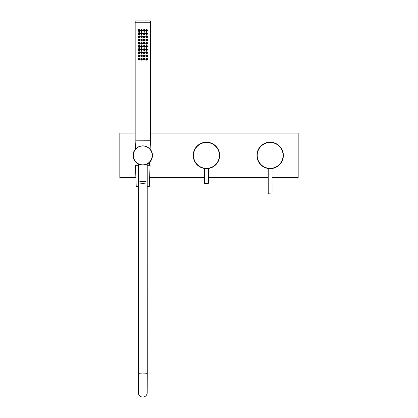 <?xml version="1.0" encoding="UTF-8"?>
<svg xmlns="http://www.w3.org/2000/svg" width="418" height="418" viewBox="0 0 418 418"><rect width="100%" height="100%" fill="white"/><g stroke="black" fill="none" stroke-linecap="round" stroke-linejoin="round"><path stroke-width="0.63" d="M138.41 165.298L135.432 165.298L136.226 186.632L138.41 186.632M147.22 165.298L150.083 165.298L149.283 186.632L147.225 186.632M138.395 392.434L138.452 373.561A4.405 0.475 -0 0 1 142.878 373.086A4.405 0.475 -0 0 1 147.261 373.556L147.22 182.53C146.969 182.99 145.511 183.241 142.836 183.288C140.145 183.241 138.666 182.985 138.41 182.525C138.687 181.914 140.161 181.579 142.836 181.522C145.506 181.579 146.969 181.914 147.22 182.525L147.22 182.53M138.452 373.561L138.41 163.934M138.452 373.614L138.348 186.632M149.654 161.85L149.796 161.881C146.65 166.657 137.449 164.41 137.674 163.511C137.292 164.279 146.394 166.735 149.67 162.017L149.529 161.98M152.309 155.423A9.557 9.557 0 0 1 142.757 164.979A9.557 9.557 0 0 1 133.201 155.423A9.557 9.557 0 0 1 142.757 145.866A9.557 9.557 0 0 1 152.309 155.423A9.557 9.557 0 0 0 142.757 145.866A9.557 9.557 0 0 0 133.201 155.423M149.257 162.424L149.796 161.886M137.193 163.187L135.866 162.038M136.038 162.215L136.069 165.298M269.129 193.957L271.899 193.957L269.129 193.957M268.753 168.407L269.202 168.449M272.061 193.8L272.061 168.48L268.236 168.48L268.236 193.8L271.899 193.957M271.439 168.417L271.805 168.48M219.507 155.423A13.057 13.057 0 0 0 206.45 142.366A13.057 13.057 0 0 0 193.393 155.423A13.057 13.057 0 0 1 206.45 142.366A13.057 13.057 0 0 1 219.507 155.423A13.057 13.057 0 0 1 206.45 168.48A13.057 13.057 0 0 1 193.393 155.423A13.057 13.057 0 0 0 196.314 163.652M257.091 155.423A13.057 13.057 0 0 1 270.148 142.366A13.057 13.057 0 0 1 283.205 155.423A13.057 13.057 0 0 1 270.148 168.48A13.057 13.057 0 0 1 257.091 155.423A13.057 13.057 0 0 0 270.148 168.48A13.057 13.057 0 0 0 282.866 152.471M150.119 140.067L135.51 140.067M149.508 162.424L149.189 162.487M147.052 30.467L147.005 30.467A0.366 0.366 0 0 0 147.005 30.457L146.274 30.441L147.005 30.457L146.88 30.728M147.361 30.963C147.549 29.72 147.094 29.38 146.002 29.934C145.84 31.198 146.29 31.543 147.361 30.963L147.371 30.984C146.613 31.559 146.081 31.381 145.778 30.457L145.96 29.918C146.728 29.354 147.256 29.537 147.549 30.457L147.371 30.984M144.497 30.451L143.698 30.457L144.497 30.451L144.116 30.091A0.366 0.366 0 0 0 143.839 30.19M144.095 30.822L143.724 30.457L144.456 30.451L143.724 30.457A0.366 0.366 0 0 0 144.09 30.822A0.366 0.366 0 0 0 144.456 30.457L143.698 30.457M143.541 31.036C144.665 31.371 145.036 30.984 144.665 29.877C143.546 29.537 143.17 29.924 143.541 31.036L143.259 30.457C143.484 29.621 143.959 29.422 144.68 29.856L144.936 30.457C144.727 31.256 144.257 31.454 143.52 31.057M141.937 30.457L141.911 30.457A0.366 0.366 0 0 0 141.561 30.091M141.138 30.451L141.911 30.457L141.174 30.457L141.451 30.807M140.981 31.042C142.104 31.36 142.47 30.969 142.078 29.866C140.95 29.553 140.584 29.944 140.981 31.042L140.699 30.457C140.903 29.662 141.368 29.459 142.099 29.84L142.371 30.457C142.151 31.277 141.686 31.481 140.965 31.068M139.377 30.425L138.583 30.488L139.377 30.425L138.63 30.457L138.87 30.796M138.583 30.488L139.361 30.457L139.22 30.169A0.366 0.366 0 0 0 139.116 30.106M138.395 31.094C139.565 31.428 139.931 30.995 139.497 29.798C138.327 29.495 137.961 29.929 138.395 31.094L138.086 30.457C138.306 29.615 138.786 29.385 139.534 29.772L139.852 30.457C139.607 31.298 139.116 31.522 138.389 31.12M139.377 33.607L138.63 33.639A0.366 0.366 0 0 0 138.63 33.67L138.98 34.004A0.366 0.366 0 0 0 138.99 34.004L138.87 33.983M139.361 33.639L139.361 33.612A0.366 0.366 0 0 1 139.361 33.639L138.63 33.639A0.366 0.366 0 0 1 138.771 33.346M138.395 34.281C139.565 34.61 139.936 34.177 139.497 32.98C138.327 32.682 137.956 33.116 138.395 34.281L138.086 33.639C138.306 32.803 138.786 32.573 139.528 32.959L139.852 33.639C139.607 34.485 139.116 34.704 138.389 34.307M141.937 33.639L141.138 33.639L141.937 33.639L141.174 33.639L141.451 33.994A0.366 0.366 0 0 1 141.373 33.962M141.138 33.639L141.911 33.639L141.801 33.377A0.366 0.366 0 0 0 141.686 33.304M140.981 34.229C142.104 34.548 142.47 34.156 142.078 33.048C140.95 32.735 140.584 33.127 140.981 34.229L140.699 33.639C140.903 32.844 141.368 32.641 142.104 33.027L142.371 33.639C142.151 34.464 141.681 34.668 140.965 34.25M144.497 33.639L144.456 33.639A0.366 0.366 0 0 0 143.839 33.377M144.456 33.639L143.724 33.644A0.366 0.366 0 0 0 144.09 34.004A0.366 0.366 0 0 0 144.456 33.639L143.724 33.644L144.456 33.639L144.09 33.273M143.541 34.219C144.659 34.558 145.036 34.172 144.665 33.064C143.546 32.719 143.175 33.106 143.541 34.219L143.259 33.639C143.484 32.808 143.959 32.604 144.68 33.043L144.936 33.639C144.727 34.443 144.252 34.642 143.515 34.239M147.052 33.654L147.005 33.654A0.366 0.366 0 0 0 147.005 33.639L146.274 33.623L147.005 33.639L146.88 33.915M147.361 34.151C147.549 32.907 147.094 32.562 146.002 33.121C145.84 34.386 146.295 34.725 147.361 34.151L147.371 34.166C146.613 34.741 146.081 34.563 145.778 33.639L145.96 33.1C146.728 32.541 147.256 32.719 147.549 33.639L147.371 34.166M139.377 36.794L138.63 36.826A0.366 0.366 0 0 0 138.63 36.852L138.87 37.165M138.63 36.826L139.361 36.826L139.22 36.538A0.366 0.366 0 0 0 139.116 36.481M138.405 37.474C139.581 37.787 139.941 37.348 139.487 36.157C138.311 35.875 137.95 36.314 138.405 37.474L138.086 36.826C138.301 35.99 138.776 35.76 139.518 36.136L139.852 36.826C139.607 37.662 139.121 37.886 138.4 37.5M141.937 36.826L141.138 36.826L141.937 36.826L141.174 36.826L141.451 37.181M141.138 36.826L141.911 36.826L141.801 36.565M140.986 37.416C142.11 37.724 142.475 37.333 142.073 36.23C140.944 35.922 140.584 36.319 140.986 37.416L140.699 36.826C140.897 36.032 141.368 35.828 142.099 36.209L142.371 36.826C142.151 37.646 141.686 37.85 140.97 37.437M139.377 39.976L138.583 40.039L139.377 39.976L138.63 40.008L138.87 40.353M139.361 40.008L139.361 39.982A0.366 0.366 0 0 1 139.361 40.008L138.583 40.039M138.405 40.661C139.586 40.969 139.946 40.525 139.481 39.339C138.306 39.067 137.95 39.506 138.405 40.661L138.086 40.008C138.301 39.177 138.776 38.947 139.518 39.318L139.852 40.008C139.607 40.844 139.126 41.068 138.405 40.687M144.497 36.821L144.456 36.821A0.366 0.366 0 0 0 143.839 36.559M143.698 36.826L144.456 36.821L143.724 36.826L144.456 36.821L144.09 36.46M143.552 37.411C144.675 37.73 145.046 37.338 144.654 36.241C143.531 35.917 143.165 36.303 143.552 37.411L143.259 36.826C143.478 35.995 143.949 35.796 144.67 36.214L144.936 36.826C144.727 37.62 144.262 37.824 143.526 37.437M147.052 36.836L147.005 36.836A0.366 0.366 0 0 0 146.629 36.46L146.274 36.826L147.005 36.836A0.366 0.366 0 0 0 147.005 36.826L146.253 36.81M146.755 37.171L147.005 36.841A0.366 0.366 0 0 1 146.88 37.097L146.755 37.171M147.361 37.338C147.549 36.089 147.094 35.749 146.002 36.303C145.84 37.568 146.29 37.913 147.361 37.338L147.371 37.354C146.613 37.928 146.081 37.751 145.778 36.826L145.96 36.288C146.728 35.723 147.256 35.906 147.549 36.826L147.371 37.354M141.937 40.008L141.911 40.008A0.366 0.366 0 0 0 141.686 39.673M141.138 40.008L141.911 40.008L141.174 40.008L141.451 40.363M140.981 40.598C142.11 40.912 142.475 40.52 142.073 39.417C140.944 39.109 140.584 39.501 140.981 40.598L140.699 40.008C140.897 39.219 141.368 39.01 142.099 39.391L142.371 40.008C142.151 40.833 141.686 41.037 140.97 40.624M144.497 40.008L143.698 40.013L144.497 40.008L144.116 39.642A0.366 0.366 0 0 0 144.09 39.642L144.116 39.642A0.366 0.366 0 0 1 144.424 39.867M143.844 40.28L144.095 40.374A0.366 0.366 0 0 0 144.456 40.008L143.724 40.013A0.366 0.366 0 0 0 144.048 40.374M143.557 40.603C144.685 40.912 145.046 40.515 144.649 39.417C143.526 39.104 143.16 39.496 143.557 40.603L143.259 40.008C143.478 39.188 143.949 38.984 144.665 39.397L144.936 40.008C144.732 40.802 144.262 41.006 143.531 40.624M144.497 43.19L144.456 43.19A0.366 0.366 0 0 0 143.839 42.929M144.456 43.19L143.724 43.195A0.366 0.366 0 0 0 144.09 43.561A0.366 0.366 0 0 0 144.456 43.195L143.724 43.195L144.456 43.19L144.09 42.829M143.552 43.78C144.675 44.099 145.046 43.712 144.654 42.61C143.536 42.286 143.165 42.673 143.552 43.78L143.259 43.195C143.484 42.364 143.949 42.166 144.67 42.589L144.936 43.195C144.727 43.989 144.262 44.193 143.526 43.801M141.138 43.195L141.911 43.195L141.174 43.195L141.451 43.55M140.981 43.785C142.11 44.099 142.47 43.702 142.073 42.599C140.95 42.291 140.584 42.688 140.981 43.785L140.699 43.195C140.903 42.401 141.368 42.197 142.099 42.579L142.371 43.195C142.151 44.015 141.686 44.219 140.97 43.806M139.377 43.164L138.63 43.195A0.366 0.366 0 0 0 138.666 43.357M139.361 43.195L139.361 43.164A0.366 0.366 0 0 1 139.361 43.195L138.63 43.221L138.98 43.561A0.366 0.366 0 0 0 139.001 43.561M138.389 43.833C139.555 44.172 139.931 43.744 139.502 42.542C138.332 42.228 137.961 42.662 138.389 43.833L138.086 43.195C138.306 42.349 138.792 42.124 139.539 42.516L139.852 43.195C139.607 44.052 139.121 44.277 138.384 43.853M147.052 40.023L147.005 40.023A0.366 0.366 0 0 0 147.005 40.008L146.274 39.997L147.005 40.008M146.88 40.285L147.005 40.023A0.366 0.366 0 0 1 146.561 40.368M146.253 39.992L146.274 40.008A0.366 0.366 0 0 0 146.389 40.28M147.361 40.52C147.549 39.276 147.094 38.931 146.002 39.491C145.835 40.75 146.29 41.095 147.361 40.52L147.371 40.541C146.613 41.11 146.081 40.933 145.778 40.008L145.966 39.47C146.728 38.911 147.256 39.088 147.549 40.008L147.371 40.541M147.052 43.206L147.005 43.206A0.366 0.366 0 0 0 147.005 43.195L146.274 43.179L147.005 43.195M146.88 43.467L147.005 43.206A0.366 0.366 0 0 1 146.629 43.561A0.366 0.366 0 0 1 146.274 43.195L146.645 42.829M147.361 43.707C147.549 42.464 147.094 42.119 146.002 42.673C145.835 43.937 146.29 44.282 147.361 43.707L147.371 43.723C146.613 44.298 146.081 44.12 145.778 43.195L145.966 42.657C146.728 42.093 147.256 42.275 147.549 43.195L147.371 43.723M147.052 46.393L147.005 46.393A0.366 0.366 0 0 0 146.676 46.017M146.253 46.361L147.005 46.377L146.274 46.377A0.366 0.366 0 0 0 146.864 46.664A0.366 0.366 0 0 0 147.005 46.393L146.88 46.654M147.361 46.889C147.549 45.646 147.094 45.301 146.002 45.86C145.84 47.124 146.29 47.464 147.361 46.889L147.371 46.91C146.613 47.48 146.081 47.302 145.778 46.377L145.96 45.839C146.728 45.28 147.256 45.457 147.549 46.377L147.371 46.91M144.497 46.377L144.456 46.377A0.366 0.366 0 0 0 144.09 46.011A0.366 0.366 0 0 0 143.724 46.377L144.456 46.377L144.09 46.011M143.541 46.957C144.659 47.297 145.036 46.91 144.665 45.802C143.546 45.457 143.175 45.844 143.541 46.957L143.259 46.377C143.484 45.546 143.959 45.348 144.68 45.781L144.936 46.377C144.727 47.182 144.252 47.38 143.515 46.978M141.937 46.377L141.138 46.377L141.937 46.377L141.174 46.377L141.451 46.732M141.138 46.377L141.911 46.377L141.801 46.121M140.981 46.968C142.11 47.281 142.47 46.889 142.078 45.787C140.95 45.478 140.584 45.87 140.981 46.968L140.699 46.377C140.903 45.588 141.368 45.379 142.099 45.761L142.371 46.377C142.151 47.203 141.686 47.406 140.965 46.994M139.377 46.346L138.63 46.377A0.366 0.366 0 0 0 138.63 46.408L138.98 46.743A0.366 0.366 0 0 0 139.142 46.717M138.63 46.377L139.361 46.377L139.22 46.09A0.366 0.366 0 0 0 139.116 46.032M138.389 47.015C139.555 47.354 139.931 46.926 139.502 45.729C138.332 45.416 137.961 45.844 138.389 47.015L138.086 46.377C138.306 45.536 138.792 45.311 139.534 45.703L139.852 46.377C139.607 47.239 139.121 47.459 138.384 47.041M139.377 49.533L138.63 49.564A0.366 0.366 0 0 0 138.666 49.726M138.583 49.596L139.361 49.564L139.22 49.277A0.366 0.366 0 0 0 138.63 49.564L138.87 49.909M138.389 50.202C139.555 50.541 139.931 50.113 139.502 48.911C138.332 48.603 137.961 49.031 138.389 50.202L138.086 49.564C138.306 48.723 138.792 48.493 139.534 48.885L139.852 49.564C139.607 50.421 139.121 50.646 138.384 50.223L138.384 50.223M141.937 49.564L141.138 49.564L141.937 49.564L141.174 49.564L141.451 49.92M141.138 49.564L141.911 49.564L141.801 49.303A0.366 0.366 0 0 0 141.561 49.199M140.981 50.15C142.104 50.468 142.47 50.076 142.078 48.974C140.95 48.66 140.584 49.052 140.981 50.15L140.699 49.564C140.903 48.77 141.368 48.566 142.099 48.948L142.371 49.564C142.151 50.385 141.686 50.594 140.965 50.176M144.497 49.559L143.698 49.564L144.497 49.559L144.116 49.199A0.366 0.366 0 0 0 144.09 49.199L144.116 49.199A0.366 0.366 0 0 1 144.424 49.418M143.844 49.836L144.095 49.93A0.366 0.366 0 0 0 144.456 49.564L143.724 49.564A0.366 0.366 0 0 0 144.048 49.925M143.541 50.139C144.659 50.479 145.036 50.097 144.665 48.99C143.546 48.645 143.175 49.026 143.541 50.139L143.259 49.564C143.484 48.728 143.959 48.53 144.68 48.963L144.936 49.564C144.727 50.364 144.252 50.568 143.515 50.165M147.052 49.58L147.005 49.575A0.366 0.366 0 0 0 147.005 49.564L146.274 49.549L147.005 49.564M146.88 49.836L147.005 49.58A0.366 0.366 0 0 1 146.561 49.92M146.253 49.549L146.274 49.564A0.366 0.366 0 0 0 146.389 49.831M147.361 50.076C147.549 48.833 147.094 48.488 146.002 49.047C145.84 50.306 146.29 50.651 147.361 50.076C146.613 50.667 146.081 50.489 145.778 49.564L145.96 49.026C146.728 48.462 147.256 48.645 147.549 49.564L147.371 50.092M139.377 52.715L138.63 52.746A0.366 0.366 0 0 0 138.63 52.778L138.87 53.091M139.361 52.746L139.22 52.459A0.366 0.366 0 0 0 138.63 52.746L139.361 52.746M138.405 53.399C139.581 53.708 139.941 53.274 139.487 52.083C138.311 51.801 137.95 52.24 138.405 53.399L138.086 52.746C138.301 51.916 138.776 51.686 139.518 52.057L139.852 52.746C139.607 53.588 139.121 53.812 138.4 53.42M141.937 52.746L141.911 52.746A0.366 0.366 0 0 0 141.561 52.381M141.138 52.746L141.911 52.746L141.174 52.746L141.451 53.102M140.981 53.337C142.11 53.656 142.47 53.258 142.078 52.156C140.95 51.848 140.584 52.24 140.981 53.337L140.699 52.746C140.903 51.957 141.368 51.748 142.099 52.135L142.371 52.746C142.151 53.572 141.686 53.776 140.965 53.363M144.497 52.746L143.698 52.752L144.497 52.746L144.116 52.381A0.366 0.366 0 0 0 143.839 52.485M144.095 53.112L143.724 52.752L144.456 52.746L143.724 52.752A0.366 0.366 0 0 0 144.09 53.112A0.366 0.366 0 0 0 144.456 52.746L143.698 52.752M143.541 53.326C144.659 53.666 145.036 53.279 144.665 52.172C143.546 51.827 143.175 52.213 143.541 53.326L143.259 52.746C143.484 51.916 143.959 51.717 144.68 52.151L144.936 52.746C144.727 53.551 144.252 53.75 143.515 53.347M147.052 52.762L147.005 52.762A0.366 0.366 0 0 0 146.399 52.469L146.645 52.381M146.253 52.731L147.005 52.746L146.274 52.746A0.366 0.366 0 0 0 146.629 53.112A0.366 0.366 0 0 0 147.005 52.762L146.88 53.023M147.361 53.258C147.549 52.015 147.094 51.67 146.002 52.229C145.84 53.494 146.29 53.833 147.361 53.258C146.613 53.849 146.081 53.676 145.778 52.746L145.96 52.208C146.728 51.649 147.256 51.827 147.549 52.746L147.371 53.279M147.052 55.949L147.005 55.944A0.366 0.366 0 0 0 146.399 55.657L146.645 55.568M146.274 55.934L147.005 55.944A0.366 0.366 0 0 0 147.005 55.934L146.274 55.934A0.366 0.366 0 0 0 146.629 56.299A0.366 0.366 0 0 0 147.005 55.949L146.88 56.205M147.361 56.446C147.549 55.202 147.094 54.857 146.002 55.416C145.84 56.676 146.29 57.02 147.361 56.446C146.613 57.036 146.081 56.858 145.778 55.934L145.96 55.395C146.728 54.836 147.256 55.014 147.549 55.934L147.371 56.461M144.497 55.928L143.698 55.934L144.497 55.928L144.116 55.568A0.366 0.366 0 0 0 143.839 55.667M144.095 56.299L143.724 55.934L144.456 55.928L143.724 55.934A0.366 0.366 0 0 0 144.09 56.299A0.366 0.366 0 0 0 144.456 55.934L143.698 55.934M143.541 56.508C144.659 56.848 145.036 56.467 144.665 55.359C143.546 55.014 143.175 55.401 143.541 56.508L143.259 55.934C143.484 55.098 143.959 54.899 144.68 55.333L144.936 55.934C144.727 56.733 144.252 56.937 143.515 56.534M141.937 55.934L141.911 55.934A0.366 0.366 0 0 0 141.561 55.568M141.138 55.934L141.911 55.934L141.174 55.934L141.451 56.289M140.981 56.524C142.104 56.838 142.47 56.446 142.078 55.343C140.95 55.03 140.584 55.422 140.981 56.524L140.699 55.934C140.903 55.139 141.368 54.936 142.099 55.317L142.371 55.934C142.151 56.759 141.686 56.963 140.965 56.545L140.965 56.545M139.377 55.902L138.583 55.965L139.377 55.902L138.63 55.934L138.87 56.278M139.361 55.934L139.361 55.902A0.366 0.366 0 0 1 139.361 55.934L138.583 55.965M138.395 56.576C139.57 56.905 139.936 56.472 139.497 55.275C138.321 54.977 137.956 55.411 138.395 56.576L138.086 55.934C138.306 55.092 138.786 54.868 139.528 55.249L139.852 55.934C139.607 56.775 139.116 57 138.389 56.597L138.389 56.597M139.377 59.084L138.583 59.147L139.377 59.084L138.63 59.116L138.87 59.46M138.583 59.147L139.361 59.116L139.22 58.833A0.366 0.366 0 0 0 139.116 58.771M138.395 59.758C139.565 60.093 139.931 59.659 139.497 58.463C138.327 58.159 137.961 58.593 138.395 59.758L138.086 59.116C138.306 58.28 138.786 58.05 139.534 58.436L139.852 59.116C139.607 59.962 139.116 60.187 138.389 59.784M141.937 59.121L141.138 59.116L141.937 59.121L141.174 59.116L141.451 59.471M141.138 59.116L141.911 59.116L141.801 58.86A0.366 0.366 0 0 0 141.561 58.75M140.981 59.706C142.11 60.02 142.475 59.628 142.073 58.525C140.95 58.217 140.584 58.609 140.981 59.706L140.699 59.116C140.903 58.327 141.368 58.118 142.099 58.499L142.371 59.116C142.151 59.941 141.686 60.145 140.97 59.732M144.497 59.116L143.698 59.121L144.497 59.116L144.116 58.755A0.366 0.366 0 0 0 144.09 58.75L144.116 58.755A0.366 0.366 0 0 1 144.424 58.975M144.095 59.481L143.724 59.121L144.456 59.116L143.724 59.121A0.366 0.366 0 0 0 144.09 59.487A0.366 0.366 0 0 0 144.456 59.116L143.698 59.121M143.541 59.696C144.659 60.035 145.036 59.649 144.665 58.541C143.546 58.201 143.175 58.583 143.541 59.696L143.259 59.116C143.484 58.285 143.959 58.086 144.68 58.52L144.936 59.116C144.727 59.92 144.252 60.119 143.515 59.717M147.052 59.131L147.005 59.131A0.366 0.366 0 0 0 147.005 59.116L146.274 59.105L147.005 59.116L146.88 59.393A0.366 0.366 0 0 0 147.005 59.131M147.361 59.628C147.549 58.384 147.094 58.045 146.002 58.598C145.84 59.863 146.29 60.202 147.361 59.628L147.371 59.649C146.613 60.218 146.081 60.046 145.778 59.116L145.96 58.577C146.728 58.018 147.256 58.196 147.549 59.116L147.371 59.649M146.943 58.912A0.366 0.366 0 0 0 146.629 58.75L146.253 59.1M146.274 59.116A0.366 0.366 0 0 0 146.864 59.408M141.791 58.849L141.54 58.75A0.366 0.366 0 0 0 141.425 58.771M139.095 58.766A0.366 0.366 0 0 0 138.771 58.828M144.424 55.787A0.366 0.366 0 0 0 144.116 55.568L144.09 55.568M141.791 55.662L141.54 55.568A0.366 0.366 0 0 0 141.284 55.672M138.771 55.641A0.366 0.366 0 0 0 138.63 55.934M144.424 52.605A0.366 0.366 0 0 0 144.116 52.381L144.09 52.381M141.791 52.475L141.54 52.381A0.366 0.366 0 0 0 141.425 52.402M146.979 49.423A0.366 0.366 0 0 0 146.676 49.199M141.791 49.293L141.54 49.199A0.366 0.366 0 0 0 141.425 49.219M143.698 46.382L143.724 46.382A0.366 0.366 0 0 0 144.09 46.743A0.366 0.366 0 0 0 144.456 46.377L143.724 46.382L144.456 46.377M141.791 46.105L141.54 46.011A0.366 0.366 0 0 0 141.284 46.116M139.095 46.027A0.366 0.366 0 0 0 138.823 46.053M141.911 43.195L141.801 42.934A0.366 0.366 0 0 0 141.686 42.855M141.791 42.923L141.54 42.829A0.366 0.366 0 0 0 141.425 42.845M138.771 42.902A0.366 0.366 0 0 0 138.63 43.195L138.583 43.226M146.943 39.804A0.366 0.366 0 0 0 146.629 39.642L146.274 39.992M141.791 39.736L141.54 39.642A0.366 0.366 0 0 0 141.284 39.747M138.771 39.715A0.366 0.366 0 0 0 138.63 40.008M146.274 36.826A0.366 0.366 0 0 0 146.389 37.092M146.561 37.181A0.366 0.366 0 0 0 146.864 37.113M144.095 37.192L143.724 36.826A0.366 0.366 0 0 0 144.09 37.192A0.366 0.366 0 0 0 144.456 36.826M139.095 36.47A0.366 0.366 0 0 0 138.823 36.502M138.729 37.077A0.366 0.366 0 0 0 139.001 37.192M146.739 33.288A0.366 0.366 0 0 0 146.399 33.362L146.645 33.273M146.274 33.639A0.366 0.366 0 0 0 146.629 34.004A0.366 0.366 0 0 0 147.005 33.654M141.791 33.367L141.54 33.273A0.366 0.366 0 0 0 141.284 33.377M146.979 30.315A0.366 0.366 0 0 0 146.399 30.18L146.645 30.091M146.274 30.457A0.366 0.366 0 0 0 146.389 30.723M146.561 30.812A0.366 0.366 0 0 0 147.005 30.467M144.424 30.31A0.366 0.366 0 0 0 144.116 30.091L144.09 30.091M141.791 30.185L141.54 30.091A0.366 0.366 0 0 0 141.347 30.148M139.095 30.101A0.366 0.366 0 0 0 138.771 30.164M138.729 30.707A0.366 0.366 0 0 0 139.142 30.791M150.459 20.9L135.171 20.9L135.171 22.175L150.459 22.175L150.459 20.9M150.459 22.227L135.171 22.227L135.171 140.067L150.459 140.067L150.459 22.227M139.44 31.407L139.941 30.457L139.455 29.526M141.681 31.475L141.362 31.355L142.449 30.457L141.404 29.547L141.676 29.453M143.991 29.453L144.278 29.558L143.181 30.457L144.325 31.345L143.991 31.475M146.216 29.526L145.694 30.457L146.216 31.402M139.455 34.59L139.941 33.639L139.45 32.703M141.65 34.652L141.352 34.537L142.449 33.639L141.378 32.735L141.671 32.63M143.996 32.63L144.304 32.745L143.181 33.639L144.32 34.527L144.006 34.652M146.201 32.698L145.694 33.639L146.185 34.59M139.46 37.772L139.941 36.826L139.46 35.88M141.645 37.834L141.347 37.719L142.449 36.826L141.331 35.932L141.639 35.812M144.011 35.812L144.325 35.938L143.181 36.826L144.309 37.714L144.001 37.834M146.18 35.875L145.694 36.826L146.18 37.772M139.46 40.959L139.941 40.008L139.46 39.062M141.655 41.016L141.368 40.907L142.449 40.008L141.352 39.109L141.655 38.994M144.001 38.994L144.299 39.114L143.181 40.008L144.299 40.901L143.996 41.021M146.175 39.062L145.694 40.008L146.18 40.959M139.466 44.141L139.941 43.195L139.466 42.249M141.66 44.203L141.373 44.094L142.449 43.195L141.368 42.291L141.665 42.181M143.996 42.181L144.304 42.302L143.181 43.195L144.309 44.083L144.001 44.203M146.175 42.244L145.694 43.195L146.18 44.141M139.466 47.328L139.941 46.377L139.466 45.437M141.665 47.391L141.373 47.281L142.449 46.377L141.373 45.478L141.665 45.369M144.001 45.369L144.314 45.489L143.181 46.377L144.314 47.271L144.001 47.391M146.175 45.431L145.694 46.377L146.175 47.328M139.466 50.51L139.941 49.564L139.466 48.619M141.665 50.573L141.368 50.463L142.449 49.564L141.378 48.66L141.665 48.551M144.001 48.551L144.314 48.671L143.181 49.564L144.32 50.453L144.001 50.578M146.175 48.619L145.694 49.564L146.175 50.51M139.46 53.697L139.941 52.746L139.466 51.806M141.66 53.76L141.368 53.65L142.449 52.746L141.373 51.848L141.66 51.738M144.001 51.738L144.314 51.858L143.181 52.746L144.32 53.635L144.001 53.76M146.175 51.801L145.694 52.746L146.18 53.697M139.455 56.879L139.941 55.934L139.455 54.983M141.65 56.942L141.357 56.832L142.449 55.934L141.368 55.035L141.66 54.925M144.006 54.92L144.314 55.045L143.181 55.934L144.32 56.822L144.001 56.947M146.175 54.988L145.694 55.934L146.18 56.879M139.455 60.067L139.941 59.116L139.455 58.17M141.655 60.129L141.368 60.02L142.449 59.116L141.362 58.217L141.655 58.107M144.006 58.107L144.32 58.227L143.181 59.116L144.32 60.004L144.001 60.129M146.175 58.17L145.694 59.116L146.18 60.067M146.29 31.35L147.146 31.209L147.564 30.457L147.105 29.673L146.274 29.563M144.325 31.345L144.978 30.457L144.278 29.558M141.404 29.547L140.662 30.457L141.362 31.355M139.377 29.573L138.614 29.631L138.065 30.457L138.541 31.24L139.351 31.345M142.554 55.934L141.535 56.952L140.558 55.934L141.545 54.915L142.554 55.934M142.554 59.121L141.54 60.135L140.558 59.121L141.54 58.102L142.554 59.121M142.554 36.821L141.524 37.839L140.542 36.821L141.519 35.802L142.554 36.821M142.559 40.008L141.54 41.027L140.552 40.008L141.535 38.989L142.559 40.008M142.58 30.462L141.571 31.481L140.547 30.467L141.561 29.448L142.58 30.462M142.564 33.644L141.53 34.657L140.542 33.644L141.556 32.625L142.564 33.644M142.559 49.564L141.545 50.583L140.558 49.564L141.556 48.545L142.559 49.564M142.554 52.752L141.545 53.765L140.558 52.752L141.55 51.733L142.554 52.752M142.554 43.195L141.545 44.209L140.558 43.195L141.55 42.176L142.554 43.195M142.559 46.377L141.55 47.396L140.558 46.382L141.55 45.358L142.559 46.377M138.614 29.631L139.116 29.453L140.046 30.467L139.095 31.481L138.541 31.24M139.372 32.756L138.593 32.823L138.065 33.639L138.567 34.443L139.361 34.527M138.593 32.823L139.11 32.625L140.051 33.644L139.11 34.663L138.567 34.443M139.372 35.938L138.593 36.011L138.065 36.826L138.588 37.636L139.366 37.709M138.593 36.011L139.121 35.807L140.056 36.826L139.116 37.845L138.588 37.636M139.372 39.125L138.598 39.193L138.065 40.008L138.593 40.823L139.372 40.896M138.598 39.193L139.121 38.989L140.061 40.008L139.121 41.032L138.593 40.823M139.377 42.312L138.609 42.375L138.065 43.195L138.609 44.015L139.372 44.078M138.609 42.375L139.126 42.176L140.067 43.195L139.126 44.214L138.609 44.015M139.377 45.494L138.614 45.552L138.065 46.377L138.609 47.203L139.377 47.26M138.614 45.552L139.131 45.363L140.067 46.382L139.126 47.401L138.609 47.203M139.377 48.681L138.619 48.739L138.065 49.564L138.614 50.385L139.377 50.447M138.619 48.739L139.131 48.545L140.067 49.564L139.126 50.583L138.614 50.385M139.372 51.863L138.604 51.931L138.065 52.746L138.583 53.561L139.366 53.635M138.604 51.931L139.126 51.733L140.067 52.752L139.116 53.77L138.583 53.561M139.366 55.045L138.572 55.129L138.065 55.934L138.572 56.738L139.366 56.822M138.572 55.129L139.116 54.915L140.067 55.934L139.116 56.952L138.572 56.738M139.366 58.233L138.572 58.311L138.065 59.116L138.572 59.92L139.366 60.004M138.572 58.311L139.116 58.097L140.067 59.121L139.116 60.14L138.572 59.92M146.269 60.004L147.073 59.915L147.564 59.116L147.068 58.316L146.269 58.233M144.32 60.004L144.973 59.116L144.32 58.227M141.362 58.217L140.662 59.116L141.368 60.02M146.269 56.822L147.073 56.728L147.564 55.934L147.068 55.134L146.269 55.045M144.32 56.822L144.973 55.934L144.314 55.045M141.368 55.035L140.662 55.934L141.357 56.832M146.269 53.635L147.073 53.546L147.564 52.746L147.068 51.947L146.269 51.863M144.32 53.635L144.973 52.746L144.314 51.858M141.373 51.848L140.662 52.746L141.368 53.65M146.269 50.453L147.073 50.359L147.564 49.564L147.068 48.76L146.269 48.676M144.32 50.453L144.973 49.564L144.314 48.671M141.378 48.66L140.662 49.564L141.368 50.463M146.269 47.265L147.073 47.177L147.564 46.377L147.068 45.578L146.269 45.494M144.314 47.271L144.973 46.377L144.314 45.489M141.373 45.478L140.667 46.377L141.373 47.281M146.269 44.083L147.079 43.989L147.564 43.195L147.073 42.396L146.269 42.307M144.309 44.083L144.973 43.195L144.304 42.302M141.368 42.291L140.662 43.195L141.373 44.094M146.274 40.896L147.089 40.802L147.564 40.008L147.079 39.214L146.269 39.12M144.299 40.901L144.968 40.008L144.299 39.114M141.352 39.109L140.662 40.008L141.368 40.907M146.274 37.714L147.094 37.615L147.564 36.826L147.084 36.032L146.269 35.938M144.309 37.714L144.973 36.826L144.325 35.938M141.331 35.932L140.662 36.826L141.347 37.719M146.274 34.532L147.099 34.422L147.564 33.639L147.099 32.855L146.274 32.75M144.32 34.527L144.973 33.639L144.304 32.745M141.378 32.735L140.662 33.639L141.352 34.537M143.081 30.462L144.111 29.448L145.13 30.467L144.106 31.481L143.081 30.462M147.146 31.209L146.556 31.481L145.636 30.462L146.556 29.448L147.105 29.673M143.087 33.639L144.116 32.625L145.119 33.639L144.126 34.657L143.087 33.639M147.099 34.422L146.525 34.663L145.61 33.639L146.54 32.625L147.099 32.855M143.081 36.821L144.132 35.802L145.109 36.821L144.116 37.839L143.081 36.821M147.094 37.615L146.519 37.845L145.579 36.826L146.519 35.807L147.084 36.032M143.081 40.008L144.116 38.989L145.088 40.008L144.111 41.027L143.081 40.008M147.089 40.802L146.514 41.032L145.569 40.008L146.514 38.989L147.079 39.214M143.076 43.195L144.116 42.176L145.103 43.195L144.116 44.214L143.076 43.195M147.079 43.989L146.514 44.214L145.574 43.195L146.514 42.176L147.073 42.396M143.076 46.377L144.121 45.358L145.114 46.377L144.116 47.396L143.076 46.377M147.073 47.177L146.514 47.401L145.579 46.377L146.514 45.358L147.068 45.578M143.076 49.564L144.121 48.545L145.114 49.564L144.121 50.583L143.076 49.564M147.073 50.359L146.514 50.583L145.584 49.564L146.514 48.545L147.068 48.76M143.076 52.752L144.121 51.733L145.114 52.746L144.121 53.77L143.076 52.752M147.073 53.546L146.514 53.77L145.584 52.752L146.514 51.727L147.068 51.947M143.076 55.934L144.121 54.915L145.119 55.934L144.121 56.952L143.076 55.934M147.073 56.728L146.514 56.952L145.584 55.934L146.514 54.915L147.068 55.134M143.076 59.121L144.126 58.102L145.119 59.116L144.121 60.135L143.076 59.121M147.073 59.915L146.514 60.14L145.584 59.121L146.514 58.097L147.068 58.316M272.061 168.501A13.219 13.219 0 0 0 283.331 154.467A13.219 13.219 0 0 0 270.148 142.204A13.219 13.219 0 0 0 256.965 154.467A13.219 13.219 0 0 0 268.236 168.501M149.508 162.403A9.713 9.713 0 0 0 150.119 149.085M208.363 168.501A13.219 13.219 0 0 0 219.633 154.467A13.219 13.219 0 0 0 206.45 142.204A13.219 13.219 0 0 0 193.268 154.467A13.219 13.219 0 0 0 204.543 168.501M135.51 148.954A9.713 9.713 0 0 0 136.069 162.466M135.171 133.128L119.825 133.128L119.825 177.718L135.892 177.718M149.618 177.718L204.543 177.718M208.363 177.718L268.236 177.718M272.061 177.718L298.175 177.718L298.175 133.128L150.459 133.128M208.363 183.324L208.425 168.329L204.475 168.329L204.543 183.324L208.237 183.45M133.326 155.423A9.426 9.426 0 0 0 142.757 164.849A9.426 9.426 0 0 0 152.183 155.423A9.426 9.426 0 0 0 142.757 145.997A9.426 9.426 0 0 0 133.326 155.423M283.08 155.423A12.932 12.932 0 0 0 270.148 142.491A12.932 12.932 0 0 0 257.216 155.423A12.932 12.932 0 0 0 270.148 168.355A12.932 12.932 0 0 0 283.08 155.423M150.109 149.32L150.522 140.26L135.171 140.192M146.253 30.441L146.399 30.18M143.698 33.644L144.095 34.004M143.698 43.195L143.834 43.456M143.698 49.564L143.834 49.826M146.253 55.918L146.399 55.657M193.524 155.423A12.932 12.932 0 0 0 206.45 168.355A12.932 12.932 0 0 0 219.382 155.423A12.932 12.932 0 0 0 206.45 142.491A12.932 12.932 0 0 0 193.524 155.423M138.311 373.614L138.368 392.559C138.227 392.983 138.614 396.781 142.789 397.1C146.958 396.781 147.345 392.983 147.204 392.565L147.261 373.556M147.22 182.52L147.22 163.872M149.445 162.487L149.445 165.298M135.521 149.184L135.108 140.26M141.911 55.934L141.801 55.672M146.274 52.736L146.399 52.469M146.274 49.549L146.645 49.199M146.274 46.367L146.645 46.011M141.911 30.457L141.801 30.195"/></g></svg>
